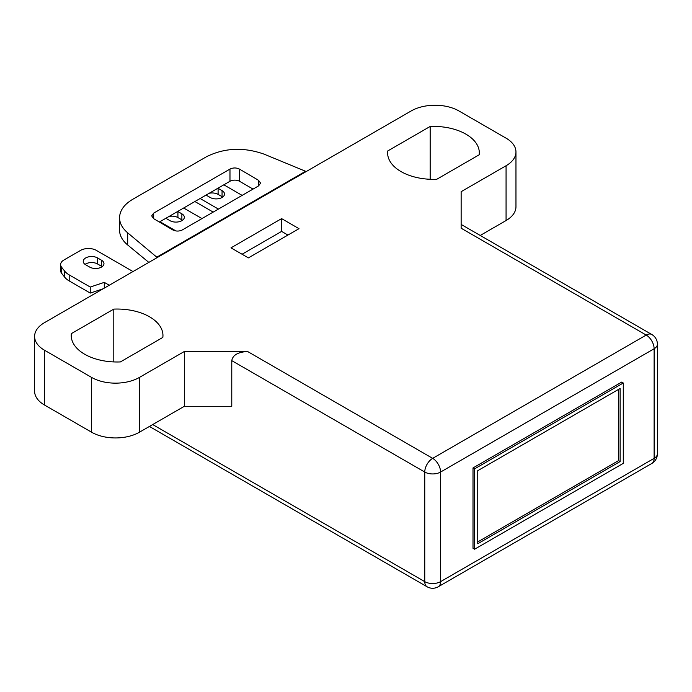 <?xml version="1.0" encoding="UTF-8"?>
<svg xmlns="http://www.w3.org/2000/svg" width="692" height="692" viewBox="0 0 692 692"><rect width="100%" height="100%" fill="white"/><g stroke="black" fill="none" stroke-linecap="round" stroke-linejoin="round"><path stroke-width="1.04" d="M281.609 218.62L230.99 247.848L248.393 257.891L299.005 228.671L281.609 218.62L281.609 231.405L242.062 254.241M287.933 235.064L281.609 231.405M623.276 383.005L621.693 382.096L473.008 467.939L473.008 548.306L474.591 549.223L623.276 463.372L623.276 383.005L474.591 468.856L474.591 549.223M156.781 257.813L44.496 322.645A33.778 19.506 0 0 0 34.6 336.433A33.778 19.506 0 0 0 44.496 350.221L91.629 377.434A33.778 19.506 0 0 0 139.403 377.434L184.323 351.501L247.598 351.501L432.673 458.355L646.216 335.058L461.14 228.213L461.14 191.684L506.068 165.743A33.778 19.506 0 0 0 515.964 151.955A33.778 19.506 0 0 0 506.068 138.166L458.926 110.954A33.778 19.506 0 0 0 411.16 110.954L156.781 257.813L156.781 257.173L305.57 171.27L264.007 154.117C243.601 146.938 224.407 147.82 206.424 156.764L132.717 199.313C124.145 204.425 119.751 210.576 119.552 217.764C119.63 223.248 122.337 228.273 127.683 232.823L156.781 257.173M430.165 179.28L430.165 126.463L387.719 150.968L387.719 154.774M430.165 126.463A45.862 26.478 180 0 1 479.322 152.871A45.862 26.478 180 0 1 479.201 154.774L436.756 179.28A45.862 26.478 180 0 1 387.607 152.871A45.862 26.478 180 0 1 387.719 150.968M113.799 309.108L71.362 333.613A45.862 26.478 180 0 0 71.241 335.516A45.862 26.478 180 0 0 120.391 361.925L162.836 337.419A45.862 26.478 180 0 0 162.957 335.516A45.862 26.478 180 0 0 113.799 309.108L113.799 361.925M139.403 377.434L139.403 432.232L184.323 406.299L184.323 351.501M139.403 432.232A33.778 19.506 180 0 1 91.629 432.232L91.629 377.434M44.496 350.221L44.496 405.019L91.629 432.232M44.496 405.019A33.778 19.506 180 0 1 34.6 391.231L34.6 336.433M152.69 424.559L424.758 581.643L424.758 472.048L231.777 360.636L231.777 406.299L184.323 406.299M515.964 151.955L515.964 206.752A33.778 19.506 180 0 1 506.068 220.54L506.068 165.743M480.239 235.453L506.068 220.54M461.14 191.684L461.14 228.213L461.14 224.433L651.803 334.504A11.184 6.462 -60 0 0 646.216 335.058A11.184 6.462 -120 0 1 654.122 348.759L440.579 472.048L440.579 581.643L654.122 458.355L654.122 348.759A11.184 6.462 0 0 0 657.4 344.192L657.4 453.788A11.184 6.462 0 0 1 654.122 458.355A11.184 6.462 -120 0 1 651.803 463.476A11.184 11.184 0 0 0 657.4 453.788M71.362 337.419L71.362 333.613M231.777 360.636C232.737 355.1 238.013 352.055 247.598 351.501M473.008 467.939L474.591 468.856M620.118 388.489L620.118 461.547L477.748 543.739L477.748 470.681L620.118 388.489M618.536 389.397L618.536 460.638L477.748 541.914M618.536 460.638L620.118 461.547M127.683 232.823L127.683 244.968A44.963 25.959 180 0 1 119.552 230.081L119.552 217.764M239.518 169.133L258.592 180.335L260.573 183.12L258.592 185.888L182.29 229.943C179.107 231.448 175.932 231.431 172.749 229.9L153.676 218.689L151.695 215.904L153.676 213.136L229.978 169.082C233.161 167.585 236.335 167.594 239.518 169.133L239.518 181.269L253.056 189.089M159.368 222.037L229.978 181.269L229.978 169.082M239.518 181.269A6.747 3.893 0 0 0 229.978 181.269M127.683 244.968L148.832 262.406M305.57 171.91L305.57 171.27M89.657 267.069A8.39 4.844 0 0 0 98.8 268.124A8.39 4.844 0 0 0 103.973 263.643A8.39 4.844 0 0 0 101.516 260.218L97.563 257.943A8.39 4.844 0 0 0 88.42 256.888A8.39 4.844 0 0 0 83.239 261.36A8.39 4.844 0 0 0 85.696 264.785L89.657 267.069M132.994 271.549L96.378 250.4A11.184 6.462 0 0 0 80.557 250.4L63.898 260.028A11.184 6.462 0 0 0 60.619 264.595A11.184 6.462 0 0 0 61.623 267.268L64.641 271.1A22.369 12.914 0 0 0 69.191 274.888L90.245 287.05L104.284 282.371L109.267 285.242M102.156 266.662A8.39 4.844 0 0 0 101.516 266.247L97.563 263.963A8.39 4.844 0 0 0 85.064 264.379M60.619 264.595L60.619 270.615A11.184 6.462 0 0 0 61.623 273.288L64.641 277.129A22.369 12.914 0 0 0 69.191 280.917L90.245 293.079L103.16 288.772M90.245 287.05L90.245 293.079M104.284 282.371L104.284 288.123M169.004 216.475A8.39 4.844 180 0 1 177.922 217.573L181.875 219.857A8.39 4.844 180 0 1 182.506 220.264M165.872 218.283A8.39 4.844 0 0 0 166.054 218.395L170.007 220.679A8.39 4.844 0 0 0 179.15 221.725A8.39 4.844 0 0 0 184.332 217.253A8.39 4.844 0 0 0 181.875 213.828L177.922 211.544A8.39 4.844 0 0 0 177.723 211.441M201.969 218.585L183.657 208.007M175.95 230.955L159.93 221.708M209.183 193.276A8.39 4.844 180 0 1 218.101 194.374L222.054 196.658A8.39 4.844 180 0 1 222.686 197.073M213.205 212.098L194.893 201.528M206.043 195.083A8.39 4.844 0 0 0 206.233 195.196L210.186 197.48A8.39 4.844 0 0 0 219.329 198.535A8.39 4.844 0 0 0 224.511 194.054A8.39 4.844 0 0 0 222.054 190.629L218.101 188.345A8.39 4.844 0 0 0 217.902 188.241M242.148 195.386L223.836 184.816M218.421 209.088L200.109 198.509M424.758 472.048A11.184 6.462 -60 0 1 432.673 458.355A11.184 6.462 -120 0 1 440.579 472.048A11.184 6.462 0 0 1 424.758 472.048M149.411 426.454L427.076 586.764A11.184 6.462 -60 0 1 424.758 581.643A11.184 6.462 0 0 0 440.579 581.643A11.184 6.462 -120 0 1 438.261 586.764L651.803 463.476M258.592 185.888L258.592 180.335M153.676 213.136L153.676 218.689M61.623 267.268L61.623 273.288M64.641 271.1L64.641 277.129M69.191 274.888L69.191 280.917M101.516 260.218L101.516 266.247M97.563 257.943L97.563 263.963M181.875 219.857L181.875 213.828M177.922 211.544L177.922 217.573M222.054 196.658L222.054 190.629M218.101 188.345L218.101 194.374M657.4 344.192A11.184 11.184 0 0 0 651.803 334.504M427.076 586.764A11.184 11.184 0 0 0 438.261 586.764"/></g></svg>
